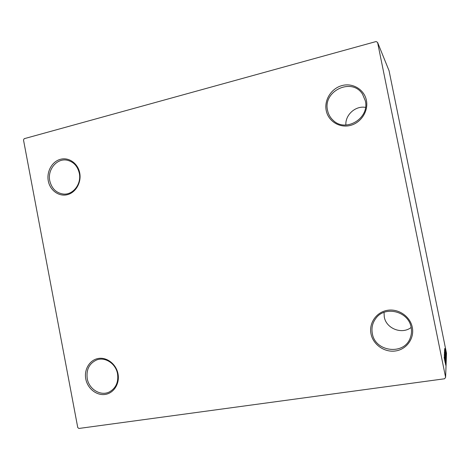 <?xml version="1.0" encoding="UTF-8"?>
<svg xmlns="http://www.w3.org/2000/svg" width="470" height="470" viewBox="0 0 470 470"><rect width="100%" height="100%" fill="white"/><g stroke="black" fill="none" stroke-linecap="round" stroke-linejoin="round"><path stroke-width="0.7" d="M371 333.859C373.08 344.639 384.507 352.682 395.57 350.955C406.668 349.398 414.599 338.294 412.296 327.332C410.157 316.339 398.384 308.39 387.392 310.323C376.358 312.092 368.762 323.107 371 333.859M411.127 327.355C411.808 330.821 411.567 334.188 410.404 337.46C404.77 355.602 375.042 352.183 372.328 333.494C371.3 327.807 372.522 322.696 375.994 318.172C385.189 305.441 408.583 311.328 411.127 327.355M326.215 110.544C328.254 121.148 339.399 128.181 350.168 125.478C360.966 122.94 368.668 111.132 366.406 100.363C364.303 89.553 352.829 82.638 342.125 85.54C331.385 88.29 324.012 99.981 326.215 110.544M365.343 100.868C369.708 118.317 345.761 132.716 333.365 120.526C330.351 117.823 328.418 114.457 327.572 110.432C322.596 91.068 351.918 77.027 362.523 94.153L365.343 100.868M48.287 180.932C50.002 190.344 58.838 196.824 67.257 194.703C75.699 192.724 81.61 182.513 79.724 172.972C77.961 163.401 68.902 157.004 60.53 159.283C52.129 161.422 46.448 171.55 48.287 180.932M79.324 173.283C81.668 183.982 72.979 195.167 63.356 194.051C56.2 193.005 51.676 188.576 49.767 180.762C47.311 169.676 56.823 158.102 66.904 160.158C73.443 161.621 77.579 165.998 79.324 173.283M85.781 378.967C87.52 388.514 96.562 395.781 105.192 394.43C113.852 393.22 119.926 383.561 118.011 373.867C116.225 364.15 106.948 356.947 98.365 358.463C89.746 359.838 83.907 369.438 85.781 378.967M117.535 373.803C118.64 382.11 115.949 388.138 109.469 391.886C100.791 396.492 88.959 389.319 87.238 378.597C86.127 369.708 89.194 363.522 96.438 360.044C104.91 356.477 115.832 363.516 117.535 373.803M411.15 327.461C401.844 334.805 386.146 328.542 384.278 316.956L384.025 312.368M345.867 125.026C345.145 114.892 355.461 105.538 365.531 107.377M376.118 41.536L24.199 138.691L23.5 139.96L77.756 427.547L78.884 428.464L444.591 378.773L445.607 377.381L377.575 42.388L376.118 41.536M445.331 348.781L446.271 353.152L445.331 348.781M446.218 354.151L445.131 348.458L446.218 354.151M445.078 349.392L446.2 354.979L445.078 349.392M446.101 357.094L444.608 349.621L446.03 357.106M446.007 359.474L444.485 351.636L446.007 359.474M445.936 361.389L444.391 353.234L445.936 361.389M445.836 363.962L444.273 355.408L445.807 363.962M445.231 362.957L444.162 357.558L445.231 362.957M445.607 377.381L446.5 353.264L389.06 70.723L377.575 42.388M444.197 356.912L445.783 365.302L444.197 356.912M445.936 362.517L444.285 354.333L445.918 362.517M445.184 356.977L444.397 352.359L445.184 356.977M445.278 354.938L444.503 350.403L445.278 354.938M444.638 348.605L446.13 356.442L444.638 348.605M446.101 353.957L445.983 353.258L446.101 353.957M446.13 353.193L446.012 352.5L446.13 353.193M446.177 351.971L446.059 351.284L446.177 351.971M445.131 361.301L444.585 358.81L445.131 361.301M445.219 355.984L445.854 359.679L445.219 355.984M444.585 352.453L445.196 354.997M445.125 354.985L444.632 352.441M445.284 355.708L445.854 358.587L445.243 355.714M445.313 353.975L445.936 357.605L445.313 353.975M444.732 350.596L445.936 356.542L444.702 350.602M445.513 352.729L445.002 350.385L445.513 352.729M445.736 350.15L446.142 352.494L445.736 350.15"/></g></svg>
